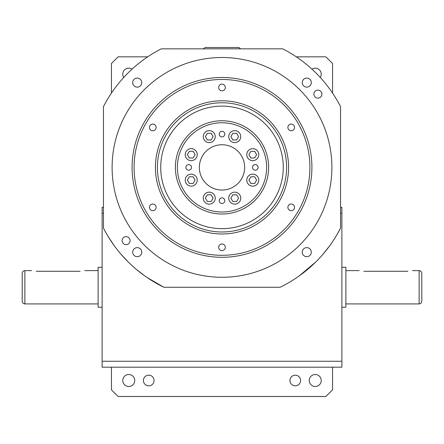 <?xml version="1.0" encoding="UTF-8"?>
<svg xmlns="http://www.w3.org/2000/svg" width="444" height="444" viewBox="0 0 444 444"><rect width="100%" height="100%" fill="white"/><g stroke="black" fill="none" stroke-linecap="round" stroke-linejoin="round"><path stroke-width="0.67" d="M363.858 271.284C357.847 270.557 357.847 270.557 363.858 271.284L407.814 271.284C413.825 270.557 413.825 270.557 407.814 271.284M412.476 270.618L419.136 270.618L419.136 303.918L345.876 303.918M341.88 307.248L345.876 307.248L345.876 267.288L341.88 267.288M419.136 303.918C420.757 303.763 421.645 302.875 421.8 301.254L421.8 273.282C421.645 271.661 420.757 270.773 419.136 270.618M195.083 180.131L193.157 176.801L189.311 176.801L187.39 180.131L189.311 183.461L193.157 183.461L195.083 180.131M213.103 198.152L211.178 194.822L207.331 194.822L205.411 198.152L207.331 201.482L211.178 201.482L213.103 198.152M230.897 198.152L232.823 201.482L236.669 201.482L238.589 198.152L236.669 194.822L232.823 194.822L230.897 198.152M248.918 180.131L250.843 183.461L254.69 183.461L256.61 180.131L254.69 176.801L250.843 176.801L248.918 180.131M187.39 154.645L189.311 157.975L193.157 157.975L195.083 154.645L193.157 151.315L189.311 151.315L187.39 154.645M205.411 136.624L207.331 139.954L211.178 139.954L213.103 136.624L211.178 133.294L207.331 133.294L205.411 136.624M230.897 136.624L232.823 139.954L236.669 139.954L238.589 136.624L236.669 133.294L232.823 133.294L230.897 136.624M248.918 154.645L250.843 157.975L254.69 157.975L256.61 154.645L254.69 151.315L250.843 151.315L248.918 154.645M36.186 271.284C30.175 270.557 30.175 270.557 36.186 271.284L80.142 271.284C86.153 270.557 86.153 270.557 80.142 271.284M24.864 303.918C23.243 303.763 22.355 302.875 22.2 301.254L22.2 273.282C22.355 271.661 23.243 270.773 24.864 270.618L24.864 303.918L98.124 303.918M102.12 267.288L98.124 267.288L98.124 307.248L102.12 307.248M222 190.032A22.644 22.644 0 0 0 241.608 156.066A22.644 22.644 0 0 0 202.392 156.066A22.644 22.644 0 0 0 222 190.032M252.764 160.639A5.994 5.994 0 0 0 257.958 151.648A5.994 5.994 0 0 0 247.574 151.648A5.994 5.994 0 0 0 252.764 160.639M234.743 142.618A5.994 5.994 0 0 0 239.932 133.627A5.994 5.994 0 0 0 229.554 133.627A5.994 5.994 0 0 0 234.743 142.618M209.257 142.618A5.994 5.994 0 0 0 214.446 133.627A5.994 5.994 0 0 0 204.068 133.627A5.994 5.994 0 0 0 209.257 142.618M191.236 160.639A5.994 5.994 0 0 0 196.426 151.648A5.994 5.994 0 0 0 186.042 151.648A5.994 5.994 0 0 0 191.236 160.639M191.236 186.125A5.994 5.994 0 0 0 196.426 177.134A5.994 5.994 0 0 0 186.042 177.134A5.994 5.994 0 0 0 191.236 186.125M209.257 204.146A5.994 5.994 0 0 0 214.446 195.155A5.994 5.994 0 0 0 204.068 195.155A5.994 5.994 0 0 0 209.257 204.146M234.743 204.146A5.994 5.994 0 0 0 239.932 195.155A5.994 5.994 0 0 0 229.554 195.155A5.994 5.994 0 0 0 234.743 204.146M252.764 186.125A5.994 5.994 0 0 0 257.958 177.134A5.994 5.994 0 0 0 247.574 177.134A5.994 5.994 0 0 0 252.764 186.125M255.3 170.185A2.797 2.797 0 0 0 257.72 165.989A2.797 2.797 0 0 0 252.88 165.989A2.797 2.797 0 0 0 255.3 170.185M222 136.885A2.797 2.797 0 0 0 224.42 132.689A2.797 2.797 0 0 0 219.58 132.689A2.797 2.797 0 0 0 222 136.885M188.7 170.185A2.797 2.797 0 0 0 191.12 165.989A2.797 2.797 0 0 0 186.28 165.989A2.797 2.797 0 0 0 188.7 170.185M222 203.485A2.797 2.797 0 0 0 224.42 199.289A2.797 2.797 0 0 0 219.58 199.289A2.797 2.797 0 0 0 222 203.485M222 228.66A61.272 61.272 0 0 0 275.064 136.752A61.272 61.272 0 0 0 168.936 136.752A61.272 61.272 0 0 0 222 228.66M111.444 367.188L111.444 389.832L118.104 396.492L325.896 396.492L332.556 389.832L332.556 367.188M332.556 93.096L332.556 63.492L325.896 56.832L296.292 56.832M147.708 56.832L118.104 56.832L111.444 63.492L111.444 93.096M102.12 361.266L102.12 367.188L341.88 367.188L341.88 361.266L102.12 361.266L102.12 207.348L103.452 207.348M340.548 207.348L341.88 207.348L341.88 361.266M163.941 287.268L280.059 287.268A133.2 133.2 0 0 0 340.548 228.122L340.548 106.654A133.2 133.2 0 0 0 282.734 48.84L161.266 48.84A133.2 133.2 0 0 0 103.452 106.654L103.452 228.122A133.2 133.2 0 0 0 163.941 287.268L146.958 277.439M145.066 276.124L136.408 269.447M128.299 262.06L120.935 254.151M114.341 245.821L108.508 237.113M340.548 228.122L337.246 234.182M329.737 245.715L323.127 254.079M315.712 262.043L299.034 276.051M222 277.278A109.89 109.89 0 0 0 317.166 112.443A109.89 109.89 0 0 0 126.834 112.443A109.89 109.89 0 0 0 222 277.278M306.771 87.146A4.529 4.529 0 0 0 310.689 80.353A4.529 4.529 0 0 0 302.847 80.353A4.529 4.529 0 0 0 306.771 87.146M137.229 87.146A4.529 4.529 0 0 0 141.153 80.353A4.529 4.529 0 0 0 133.311 80.353A4.529 4.529 0 0 0 137.229 87.146M137.229 256.688A4.529 4.529 0 0 0 141.153 249.894A4.529 4.529 0 0 0 133.311 249.894A4.529 4.529 0 0 0 137.229 256.688M306.771 256.688A4.529 4.529 0 0 0 310.689 249.894A4.529 4.529 0 0 0 302.847 249.894A4.529 4.529 0 0 0 306.771 256.688M317.904 98.124A3.996 3.996 0 0 0 321.367 92.13A3.996 3.996 0 0 0 314.441 92.13A3.996 3.996 0 0 0 317.904 98.124M126.096 244.644A3.996 3.996 0 0 0 129.559 238.65A3.996 3.996 0 0 0 122.633 238.65A3.996 3.996 0 0 0 126.096 244.644M315.24 386.502A5.994 5.994 0 0 0 321.234 380.508A5.994 5.994 0 0 0 315.24 374.514A5.994 5.994 0 0 0 309.246 380.508A5.994 5.994 0 0 0 315.24 386.502M128.76 386.502A5.994 5.994 0 0 0 134.754 380.508A5.994 5.994 0 0 0 128.76 374.514A5.994 5.994 0 0 0 122.766 380.508A5.994 5.994 0 0 0 128.76 386.502M148.74 385.836A5.328 5.328 0 0 0 153.352 377.844A5.328 5.328 0 0 0 144.128 377.844A5.328 5.328 0 0 0 148.74 385.836M295.26 385.836A5.328 5.328 0 0 0 299.872 377.844A5.328 5.328 0 0 0 290.648 377.844A5.328 5.328 0 0 0 295.26 385.836M320.246 77.445A5.994 5.994 0 0 0 311.943 69.142M132.057 69.142A5.994 5.994 0 0 0 123.754 77.445M291.214 130.758A3.33 3.33 0 0 0 294.095 125.763A3.33 3.33 0 0 0 288.328 125.763A3.33 3.33 0 0 0 291.214 130.758M222 90.798A3.33 3.33 0 0 0 224.886 85.803A3.33 3.33 0 0 0 219.114 85.803A3.33 3.33 0 0 0 222 90.798M152.786 130.758A3.33 3.33 0 0 0 155.672 125.763A3.33 3.33 0 0 0 149.906 125.763A3.33 3.33 0 0 0 152.786 130.758M152.786 210.678A3.33 3.33 0 0 0 155.672 205.683A3.33 3.33 0 0 0 149.906 205.683A3.33 3.33 0 0 0 152.786 210.678M222 250.638A3.33 3.33 0 0 0 224.886 245.643A3.33 3.33 0 0 0 219.114 245.643A3.33 3.33 0 0 0 222 250.638M291.214 210.678A3.33 3.33 0 0 0 294.095 205.683A3.33 3.33 0 0 0 288.328 205.683A3.33 3.33 0 0 0 291.214 210.678M222 257.298A89.91 89.91 0 0 1 144.133 122.433A89.91 89.91 0 0 1 299.866 122.433A89.91 89.91 0 0 1 222 257.298A89.91 89.91 0 0 1 144.133 122.433A89.91 89.91 0 0 1 299.866 122.433A89.91 89.91 0 0 1 222 257.298M222 233.988A66.6 66.6 0 0 1 164.324 134.088A66.6 66.6 0 0 1 279.676 134.088A66.6 66.6 0 0 1 222 233.988A66.6 66.6 0 0 1 164.324 134.088A66.6 66.6 0 0 1 279.676 134.088A66.6 66.6 0 0 1 222 233.988M222 214.008A46.62 46.62 0 0 1 181.624 144.078A46.62 46.62 0 0 1 262.376 144.078A46.62 46.62 0 0 1 222 214.008A46.62 46.62 0 0 1 181.624 144.078A46.62 46.62 0 0 1 262.376 144.078A46.62 46.62 0 0 1 222 214.008M203.352 49.173L205.017 47.508L238.983 47.508L240.615 48.84M222 212.01A44.622 44.622 0 0 0 260.645 145.077A44.622 44.622 0 0 0 183.355 145.077A44.622 44.622 0 0 0 222 212.01M222 231.99A64.602 64.602 0 0 0 277.95 135.087A64.602 64.602 0 0 0 166.05 135.087A64.602 64.602 0 0 0 222 231.99M103.452 213.27L102.12 213.27M341.88 213.27L340.548 213.27M222 255.3A87.912 87.912 0 0 0 298.135 123.432A87.912 87.912 0 0 0 145.865 123.432A87.912 87.912 0 0 0 222 255.3M359.196 270.618L345.876 270.618M24.864 270.618L31.524 270.618M84.804 270.618L98.124 270.618"/></g></svg>
